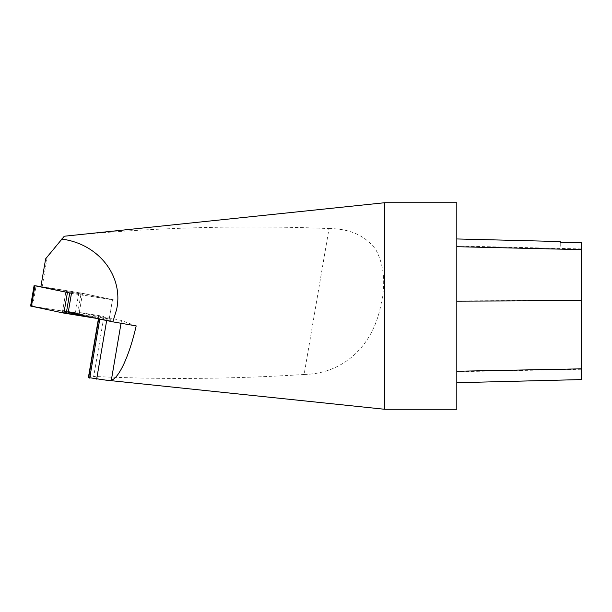<?xml version="1.0" encoding="UTF-8"?>
<svg xmlns="http://www.w3.org/2000/svg" width="612" height="612" viewBox="0 0 612 612"><rect width="100%" height="100%" fill="white"/><g stroke="black" fill="none" stroke-linecap="round" stroke-linejoin="round"><path stroke-width="0.46" stroke-dasharray="3.06 2.29" d="M329.026 228.574C349.865 228.681 365.456 235.681 375.799 249.581C384.129 265.386 385.851 283.7 380.947 304.539C373.427 345.214 344.12 373.641 304.118 374.483L329.026 228.574C242.757 224.879 147.209 227.641 64.283 236.224L47.353 256.359L42.151 286.844L82.551 293.324L79.285 312.449L103.956 316.404L99.19 315.953L107.154 317.682A13.441 0.581 -170.3 0 1 121.505 320.581L136.185 325.905M304.118 374.483C233.08 379.004 162.945 379.654 93.705 376.441L103.956 316.404M42.151 286.844L40.851 286.844M45.64 258.83L47.353 256.359M384.688 409.275L384.688 202.725M88.671 377.581C87.998 376.816 89.681 376.434 93.705 376.441M456.812 202.725L456.812 409.275M456.812 300.882L456.812 382.714L456.812 238.955L456.812 300.882L581.4 300.331L581.4 379.585M560.255 242.214L560.255 241.549M581.4 242.689L581.4 300.331M581.4 242.773L581.4 246.988L581.4 242.773M560.255 242.306L560.255 246.988L560.255 242.306M68.215 312.441L111.193 319.235L79.285 312.449M82.551 293.324L114.459 300.102L71.482 293.309L113.618 299.872L78.856 292.605L40.912 286.523M62.447 311.898L79.109 314.744L62.447 311.898L65.951 291.396L82.612 294.234L65.951 291.396L82.612 294.234L65.951 291.396L62.684 310.521L79.346 313.367L62.684 310.521M108.959 320.374L96 318.301L99.963 318.232L75.345 313.107L110.956 320.604L108.959 320.374L112.463 299.872L109.196 319.005M30.6 306.031L75.353 313.107L31.472 306.092M581.4 369.258L456.812 371.691M581.4 248.923L456.812 245.978M106.664 320.55L107.154 317.682M99.779 319.097L100.253 316.297M121.046 323.281L121.505 320.581M99.19 315.953L98.693 318.867M110.351 319.005L110.114 320.374M78.856 292.605L75.353 313.107M32.597 306.26L36.1 285.758M77.648 313.528L81.144 293.026M581.4 246.988L560.255 246.988M98.41 318.806L98.922 315.823M110.956 320.604L111.193 319.235M79.109 314.744L79.346 313.367"/><path stroke-width="0.92" d="M40.851 286.844L45.64 258.83L64.283 236.224L384.688 202.725L384.688 409.275L105.593 380.098L111.323 380.251C119.11 378.032 129.438 355.45 136.185 325.905L112.868 321.858L68.215 312.441L71.482 293.309L40.851 286.844M112.868 321.858L116.655 309.32C123.785 275.958 98.501 243.721 61.552 239.047M98.693 318.867L88.671 377.581L105.593 380.098M384.688 409.275L456.812 409.275L456.812 202.725L384.688 202.725M456.812 382.714L581.4 379.585L581.4 242.773L560.255 242.306L560.255 241.549L456.812 238.955M581.4 242.773L560.255 242.306M40.912 286.523L34.945 285.758L71.482 293.309M31.472 306.092L58.301 311.929L96 318.301L63.916 313.107L30.6 306.031L34.104 285.529M581.4 368.837L456.812 371.239M581.4 300.607L456.812 301.15M581.4 249.627L456.812 246.705M96.665 379.134L106.664 320.55M89.704 378.117L99.779 319.097M111.323 380.251L121.046 323.281M69.707 293.026L66.203 313.528M34.945 285.758L31.442 306.26M63.916 313.107L67.412 292.605M88.449 377.16L98.41 318.806"/></g></svg>
